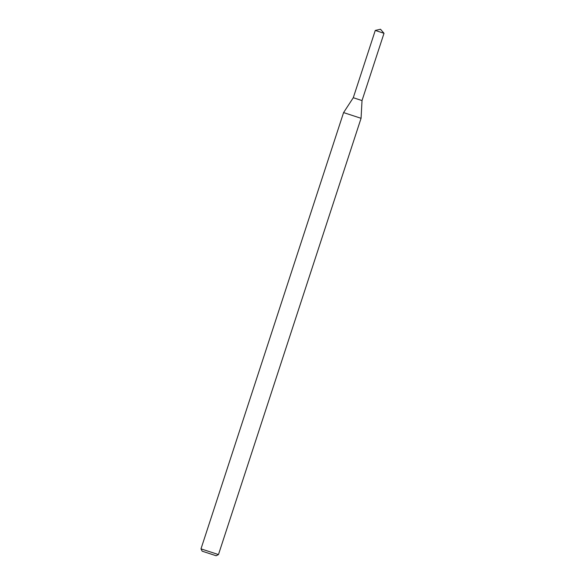 <?xml version="1.0" encoding="UTF-8"?>
<svg xmlns="http://www.w3.org/2000/svg" width="585" height="585" viewBox="0 0 585 585"><rect width="100%" height="100%" fill="white"/><g stroke="black" fill="none" stroke-linecap="round" stroke-linejoin="round"><path stroke-width="0.44" stroke-dasharray="2.92 2.19" d="M355.095 98.382L362.02 100.576L355.095 98.382M361.062 118.302L343.585 112.591M218.468 554.573L200.991 548.862M384.009 33.301L375.27 30.449"/><path stroke-width="0.88" d="M375.27 30.449L353.281 97.717L362.02 100.576L361.062 118.302L343.585 112.591L353.281 97.717L362.02 100.576L384.009 33.301L375.27 30.442L380.499 29.25L384.009 33.301M202.169 551.18L216.15 555.75L202.169 551.18L200.991 548.862L218.468 554.573L361.062 118.302M200.991 548.862L343.585 112.591M216.15 555.75L218.468 554.573"/></g></svg>
